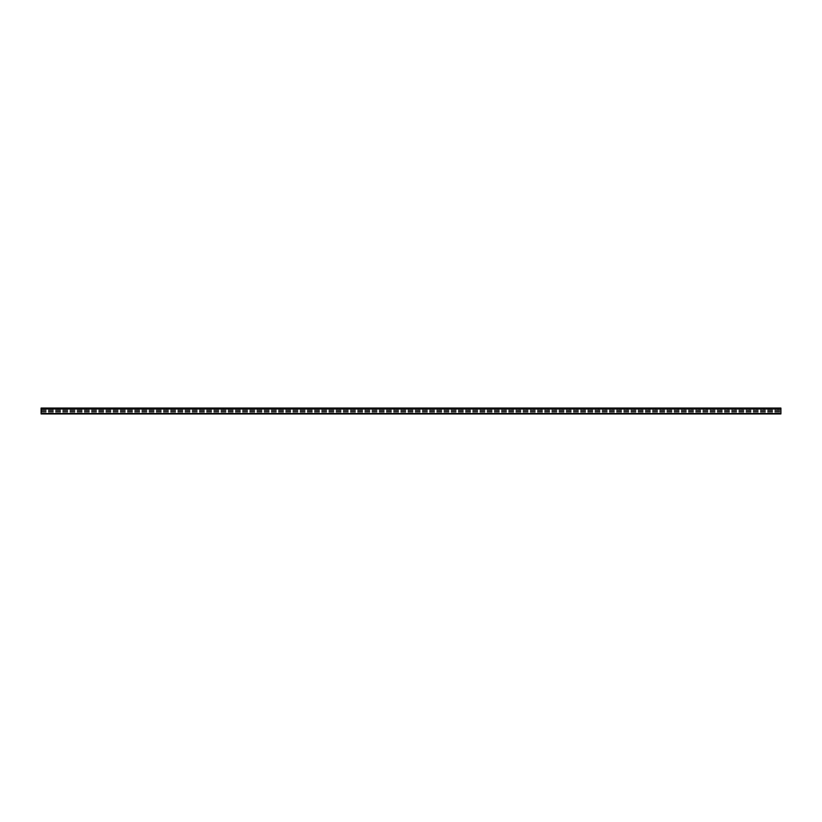 <?xml version="1.0" encoding="UTF-8"?>
<svg xmlns="http://www.w3.org/2000/svg" width="822" height="822" viewBox="0 0 822 822"><rect width="100%" height="100%" fill="white"/><g stroke="black" fill="none" stroke-linecap="round" stroke-linejoin="round"><path stroke-width="0.62" stroke-dasharray="4.11 3.08" d="M769.341 408.349L764.008 408.349L769.341 408.349L769.341 409.315L764.008 409.315L769.341 409.315M767.358 409.315L41.1 409.315L780.9 409.222L780.9 410.024L780.9 409.315L767.358 409.315M765.251 408.349L768.097 408.349M768.097 408.061L765.251 408.061M740.889 408.349L735.556 408.349L740.889 408.349L740.889 409.315M736.8 408.349L739.646 408.349M739.646 408.061L736.8 408.061M712.438 408.349L707.095 408.349L712.438 408.349L712.438 409.315M708.338 408.349L711.184 408.349M711.184 408.061L708.338 408.061M683.976 408.349L678.643 408.349L683.976 408.349L683.976 409.315M679.886 408.349L682.733 408.349M682.733 408.061L679.886 408.061M655.524 408.349L650.192 408.349L655.524 408.349L655.524 409.315M651.435 408.349L654.281 408.349M654.281 408.061L651.435 408.061M627.073 408.349L621.74 408.349L627.073 408.349L627.073 409.315M622.984 408.349L625.83 408.349M625.83 408.061L622.984 408.061M598.622 408.349L593.279 408.349L598.622 408.349L598.622 409.315M594.532 408.349L597.368 408.349M597.368 408.061L594.532 408.061M570.16 408.349L564.827 408.349L570.16 408.349L570.16 409.315M566.07 408.349L568.916 408.349M568.916 408.061L566.07 408.061M541.708 408.349L536.376 408.349L541.708 408.349L541.708 409.315M537.619 408.349L540.465 408.349M540.465 408.061L537.619 408.061M513.257 408.349L507.924 408.349L513.257 408.349L513.257 409.315M509.167 408.349L512.014 408.349M512.014 408.061L509.167 408.061M484.805 408.349L479.462 408.349L484.805 408.349L484.805 409.315M480.716 408.349L483.562 408.349M483.562 408.061L480.716 408.061M456.344 408.349L451.011 408.349L456.344 408.349L456.344 409.315M452.254 408.349L455.1 408.349M455.1 408.061L452.254 408.061M427.892 408.349L422.559 408.349L427.892 408.349L427.892 409.315M423.803 408.349L426.649 408.349M426.649 408.061L423.803 408.061M399.441 408.349L394.108 408.349L399.441 408.349L399.441 409.315M395.351 408.349L398.197 408.349M398.197 408.061L395.351 408.061M370.989 408.349L365.656 408.349L370.989 408.349L370.989 409.315M366.9 408.349L369.746 408.349M369.746 408.061L366.9 408.061M342.538 408.349L337.195 408.349L342.538 408.349L342.538 409.315M338.438 408.349L341.284 408.349M341.284 408.061L338.438 408.061M314.076 408.349L308.743 408.349L314.076 408.349L314.076 409.315M309.986 408.349L312.833 408.349M312.833 408.061L309.986 408.061M285.624 408.349L280.292 408.349L285.624 408.349L285.624 409.315M281.535 408.349L284.381 408.349M284.381 408.061L281.535 408.061M257.173 408.349L251.84 408.349L257.173 408.349L257.173 409.315M253.084 408.349L255.93 408.349M255.93 408.061L253.084 408.061M228.722 408.349L223.379 408.349L228.722 408.349L228.722 409.315M224.632 408.349L227.468 408.349M227.468 408.061L224.632 408.061M200.26 408.349L194.927 408.349L200.26 408.349L200.26 409.315M196.17 408.349L199.016 408.349M199.016 408.061L196.17 408.061M171.808 408.349L166.476 408.349L171.808 408.349L171.808 409.315M167.719 408.349L170.565 408.349M170.565 408.061L167.719 408.061M143.357 408.349L138.024 408.349L143.357 408.349L143.357 409.315M139.267 408.349L142.114 408.349M142.114 408.061L139.267 408.061M114.905 408.349L109.562 408.349L114.905 408.349L114.905 409.315M110.816 408.349L113.662 408.349M113.662 408.061L110.816 408.061M86.444 408.349L81.111 408.349L86.444 408.349L86.444 409.315M82.354 408.349L85.2 408.349M85.2 408.061L82.354 408.061M41.1 408.298L41.1 413.939L41.1 409.222L780.9 409.315L41.1 409.315L41.1 413.939L780.9 413.939L780.9 408.061L41.1 408.061L780.9 408.298M57.992 408.349L52.659 408.349L57.992 408.349L57.992 409.315M53.903 408.349L56.749 408.349M56.749 408.061L53.903 408.061M41.1 413.939L780.9 413.939L41.1 413.939M41.1 413.579L780.9 413.579M41.1 413.384L780.9 413.384L41.1 413.384M41.1 412.706L780.9 412.706L41.1 412.706M41.1 411.678L780.9 411.678L41.1 411.678M41.1 411.051L780.9 411.051L41.1 411.051M41.1 410.846L780.9 410.846L41.1 410.846M41.1 410.024L780.9 410.024L41.1 410.024M764.008 408.349L764.008 409.315M735.556 408.349L735.556 409.315M707.095 408.349L707.095 409.315M678.643 408.349L678.643 409.315M650.192 408.349L650.192 409.315M621.74 408.349L621.74 409.315M593.279 408.349L593.279 409.315M564.827 408.349L564.827 409.315M536.376 408.349L536.376 409.315M507.924 408.349L507.924 409.315M479.462 408.349L479.462 409.315M451.011 408.349L451.011 409.315M422.559 408.349L422.559 409.315M394.108 408.349L394.108 409.315M365.656 408.349L365.656 409.315M337.195 408.349L337.195 409.315M308.743 408.349L308.743 409.315M280.292 408.349L280.292 409.315M251.84 408.349L251.84 409.315M223.379 408.349L223.379 409.315M194.927 408.349L194.927 409.315M166.476 408.349L166.476 409.315M138.024 408.349L138.024 409.315M109.562 408.349L109.562 409.315M81.111 408.349L81.111 409.315M41.1 409.222L780.9 409.222M52.659 408.349L52.659 409.315"/><path stroke-width="1.23" d="M41.1 413.939L780.9 413.939L780.9 408.061L41.1 408.061L41.1 413.939M41.1 413.579L780.9 413.579M41.1 408.298L780.9 408.298"/></g></svg>
